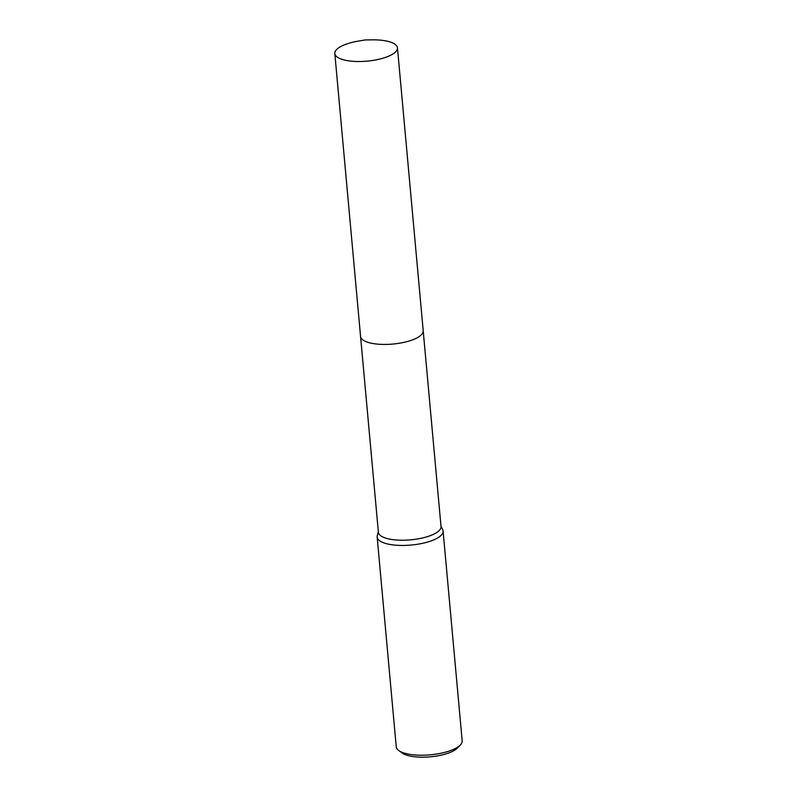 <?xml version="1.0" encoding="UTF-8"?>
<svg xmlns="http://www.w3.org/2000/svg" width="797" height="797" viewBox="0 0 797 797"><rect width="100%" height="100%" fill="white"/><g stroke="black" fill="none" stroke-linecap="round" stroke-linejoin="round"><path stroke-width="1.2" d="M360.583 336.623L378.386 532.237A31.442 10.5 -5.2 0 0 425.478 537.218A31.442 10.5 -5.2 0 0 441.02 526.538L423.217 330.924M378.326 531.619L377.27 535.723A33.105 11.048 -5.2 0 0 377.16 537.048A33.105 11.048 -5.2 0 0 426.734 542.289A33.105 11.048 -5.2 0 0 443.092 531.051A33.105 11.048 -5.2 0 0 442.743 529.766L440.96 525.92M377.16 537.048L396.248 746.819A33.105 11.048 -5.2 0 0 398.739 750.525A33.105 11.048 -5.2 0 0 445.832 752.059A33.105 11.048 -5.2 0 0 460.397 744.906A33.105 11.048 -5.2 0 0 462.18 740.821L443.092 531.051M398.739 750.525L402.067 752.956A29.798 9.943 -5.2 0 0 444.447 754.341A29.798 9.943 -5.2 0 0 457.568 747.905L460.397 744.906M393.21 43.187A31.452 10.5 -5.2 0 0 372.448 39.85L365.156 39.94L357.973 41.165A31.452 10.5 -5.2 0 0 334.82 53.529A31.452 10.5 -5.2 0 0 339.064 58.171A31.452 10.5 -5.2 0 0 374.769 60.114A31.452 10.5 -5.2 0 0 397.454 47.83A31.452 10.5 -5.2 0 0 393.21 43.187M334.82 53.529L360.563 336.454A31.452 10.5 -5.2 0 0 364.817 341.106A31.452 10.5 -5.2 0 0 400.512 343.039A31.452 10.5 -5.2 0 0 423.207 330.755L397.454 47.83"/></g></svg>
